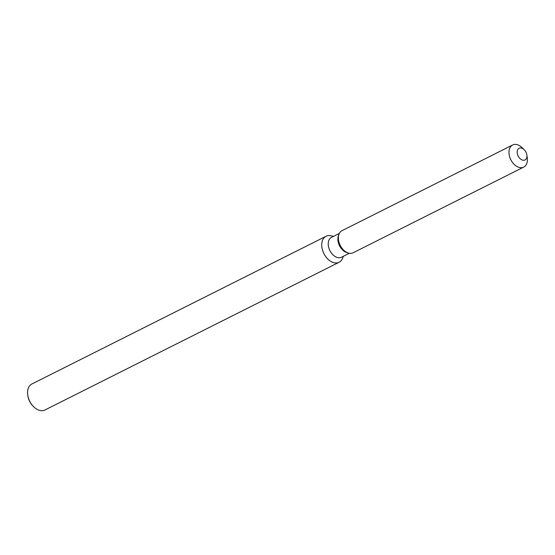 <?xml version="1.0" encoding="UTF-8"?>
<svg xmlns="http://www.w3.org/2000/svg" width="555" height="555" viewBox="0 0 555 555"><rect width="100%" height="100%" fill="white"/><g stroke="black" fill="none" stroke-linecap="round" stroke-linejoin="round"><path stroke-width="0.83" d="M524.863 160.006A6.549 4.364 63.3 0 0 524.995 159.944A6.549 4.364 63.3 0 0 526.001 152.237A6.549 4.364 63.3 0 0 519.251 148.185A6.549 4.364 63.3 0 0 519.119 148.247A6.549 4.364 63.3 0 0 518.106 155.955A6.549 4.364 63.3 0 0 524.863 160.006A6.549 4.364 63.3 0 0 524.995 159.944A6.549 4.364 63.3 0 0 526.855 154.963A6.549 4.364 63.3 0 0 524.225 149.725A6.549 4.364 63.3 0 0 519.251 148.185A6.549 4.364 63.3 0 0 519.119 148.247A6.549 4.364 63.3 0 0 518.106 155.955A6.549 4.364 63.3 0 0 524.863 160.006M352.904 252.879A12.37 8.242 63.3 0 0 353.389 252.636A12.37 8.242 63.3 0 1 353.147 252.761A12.37 8.242 63.3 0 1 352.904 252.879A12.37 8.242 63.3 0 1 348.547 253.087A12.37 8.242 63.3 0 0 352.904 252.879M331.751 237.228A11.128 7.416 63.3 0 0 331.529 237.332A11.128 7.416 63.3 0 0 329.809 250.437A11.128 7.416 63.3 0 0 341.29 257.326A11.128 7.416 63.3 0 0 341.519 257.222A11.128 7.416 63.3 0 0 341.734 257.104M333.368 236.402L331.46 235.875A14.548 9.699 63.3 0 0 326.34 236.118A14.548 9.699 63.3 0 0 326.049 236.257A14.548 9.699 63.3 0 0 323.801 253.392A14.548 9.699 63.3 0 0 338.814 262.397A14.548 9.699 63.3 0 0 339.105 262.258A14.548 9.699 63.3 0 0 342.643 258.144L343.358 256.292M32.183 383.845A14.548 9.699 63.3 0 0 31.892 383.984A14.548 9.699 63.3 0 0 27.75 395.056A14.548 9.699 63.3 0 0 33.598 406.697A14.548 9.699 63.3 0 0 44.664 410.124A14.548 9.699 63.3 0 0 44.955 409.985L339.105 262.258M27.75 395.056L27.847 395.736A13.091 8.727 63.3 0 0 33.113 406.218L33.598 406.697M524.225 149.725L522.276 147.79A12.37 8.242 63.3 0 0 512.875 144.876A12.37 8.242 63.3 0 0 512.626 144.994L342.046 230.658A12.37 8.242 63.3 0 1 342.296 230.547A12.37 8.242 63.3 0 0 339.043 234.154L338.474 235.632A11.128 7.416 63.3 0 0 347.028 252.664L348.547 253.087A12.37 8.242 63.3 0 1 339.043 234.154A12.37 8.242 63.3 0 0 348.547 253.087L347.028 252.664M512.626 144.994A12.37 8.242 63.3 0 0 510.725 159.556A12.37 8.242 63.3 0 0 523.483 167.208A12.37 8.242 63.3 0 0 523.726 167.097A12.37 8.242 63.3 0 0 527.25 157.682L526.855 154.963M342.046 230.658A12.37 8.242 63.3 0 0 339.043 234.154L338.474 235.632M349.379 253.267L341.519 257.222M326.049 236.257L31.892 383.984M339.389 233.377L331.529 237.332M523.726 167.097L353.147 252.761"/></g></svg>
